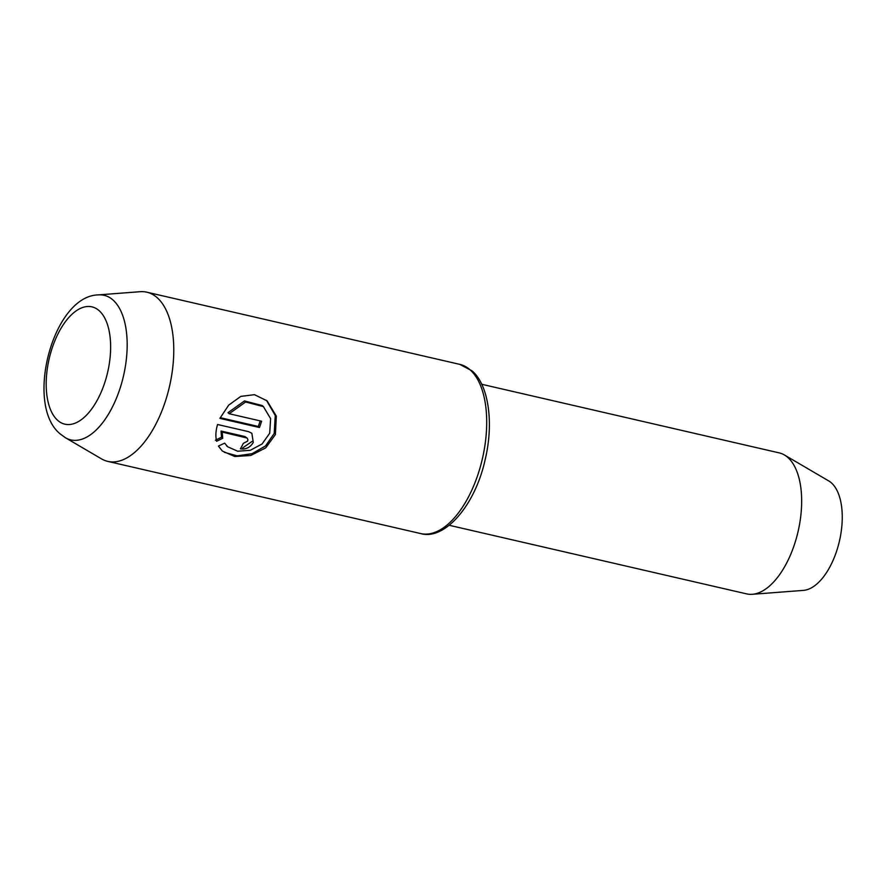 <?xml version="1.0" encoding="UTF-8"?>
<svg xmlns="http://www.w3.org/2000/svg" width="886" height="886" viewBox="0 0 886 886"><rect width="100%" height="100%" fill="white"/><g stroke="black" fill="none" stroke-linecap="round" stroke-linejoin="round"><path stroke-width="1.33" d="M253.285 442.457L251.857 433.298L248.656 431.67L217.568 424.505C215.719 430.674 215.398 436.277 216.594 441.306L222.718 438.271L222.22 432.091L247.028 438.005L247.903 439.556L247.604 441.139L243.362 443.332A86.828 43.281 103 0 1 240.383 448.859C245.943 449.601 250.24 447.463 253.285 442.457M269.709 433.221L262.079 443.964L250.284 450.298L237.658 451.218L227.691 446.788L224.656 443.133L218.41 446.068L222.386 451.074L234.779 456.523L250.76 455.493L265.722 447.851L275.391 434.528L276.332 416.121L267.063 400.849L254.459 394.669L240.793 396.396L228.699 405.123L219.883 418.38L259.487 427.517A86.828 43.281 -77 0 0 261.603 421.215L229.186 413.74L245.643 401.989L263.43 406.619L270.607 418.657L269.709 433.221M266.464 400.339L275.269 415.512L274.206 433.475L265.523 445.946L252.067 453.687L237.171 455.836L224.435 452.347M98.39 294.894L140.088 291.704A86.828 43.281 103 0 1 146.81 292.192A86.828 43.281 103 0 1 157.187 297.696A86.828 43.281 103 0 1 166.524 397.626A86.828 43.281 103 0 1 107.793 461.396A86.828 43.281 103 0 1 101.525 458.893L65.442 437.75A74.191 36.979 103 0 0 119.233 390.804A74.191 36.979 103 0 0 113.009 300.022A74.191 36.979 103 0 0 98.39 294.894C52.772 295.592 24.299 405.212 60.303 434.007L65.442 437.75M481.74 384.28L779.204 452.89A72.353 36.071 103 0 1 784.42 454.972L828.709 480.921A56.848 28.341 103 0 1 831.4 482.881A56.848 28.341 103 0 1 838.699 544.082A56.848 28.341 103 0 1 803.469 590.375L752.292 594.296A72.353 36.071 103 0 1 746.677 593.897L449.224 525.287M784.42 454.972A72.353 36.071 103 0 1 787.842 457.475A72.353 36.071 103 0 1 797.134 535.377A72.353 36.071 103 0 1 752.292 594.296M263.43 406.619L262.245 405.566L244.458 400.937L228.001 412.688L229.186 413.74M260.185 420.883A86.828 43.281 103 0 1 258.302 426.465L259.487 427.517M258.302 426.465L220.215 417.683M247.172 438.127L244.935 436.543L221.035 431.039L221.533 437.219L222.718 438.271M221.533 437.219L215.409 440.253M221.035 431.039L222.22 432.091M252.1 441.405L242.587 447.973M470.123 369.872A86.828 43.281 -77 0 0 459.745 364.356L471.972 370.813C488.463 384.557 494.078 422.5 485.185 459.535C475.117 505.784 444.44 540.615 420.717 533.571A86.828 43.281 -77 0 0 479.459 469.79A86.828 43.281 -77 0 0 470.123 369.872M99.132 310.665A60.215 30.013 -77 0 0 53.736 343.624A60.215 30.013 -77 0 0 57.679 420.363A60.215 30.013 -77 0 0 103.086 387.404A60.215 30.013 -77 0 0 99.132 310.665M244.935 436.543L246.12 437.595M226.506 445.736L227.691 446.788M146.81 292.192L459.745 364.356M107.793 461.396L420.717 533.571"/></g></svg>
